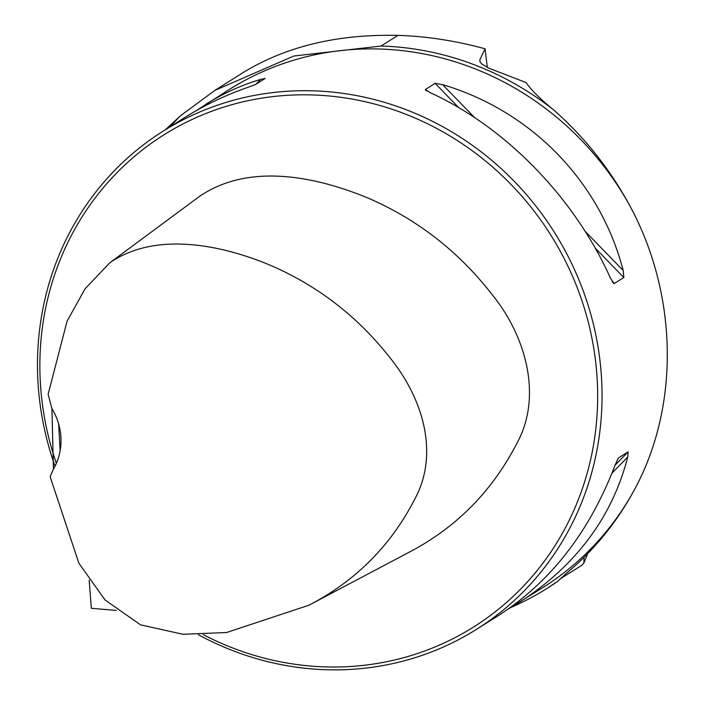 <?xml version="1.0" encoding="UTF-8"?>
<svg xmlns="http://www.w3.org/2000/svg" width="705" height="705" viewBox="0 0 705 705"><rect width="100%" height="100%" fill="white"/><g stroke="black" fill="none" stroke-linecap="round" stroke-linejoin="round"><path stroke-width="1.06" d="M487.34 67.477L485.066 48.795L479.849 59.802A4725.571 523.78 -89.2 0 1 480.14 62.111M214.919 90.346L242.361 73.064C285.296 46.548 337.149 33.99 397.937 35.391C426.472 36.255 455.518 40.723 485.066 48.795M165.349 129.764L180.709 115.594L214.928 90.363L293.835 56.03L381.008 46.045A296.038 279.057 -122.2 0 1 553.866 110.077C540.515 99.29 531.262 90.125 526.097 82.582L488.583 68.068L481.718 63.908L479.929 61.705L479.849 59.802M116.378 610.46L91.324 608.292L89.165 580.092M195.84 110.897L229.425 89.429A294.267 277.391 57.8 0 1 379.123 48.998A294.267 277.391 57.8 0 1 628.913 204.062C609.455 168.68 584.85 137.722 555.099 111.196L553.866 110.077M511.292 607.278A297.21 280.167 -122.2 0 0 546.974 588.455A297.21 280.167 -122.2 0 0 557.743 581.299L566.388 573.332C594.914 549.512 618.056 520.766 635.831 487.102A294.267 277.391 57.8 0 1 542.965 587.494L508.199 609.067M560.087 578.946L581.651 565.366L583.837 563.101L587.732 553.495M584.066 557.197L583.837 563.101M203.234 634.641A290.742 274.06 -122.2 0 0 325.754 666.904A290.742 274.06 -122.2 0 0 595.24 358.448A290.742 274.06 -122.2 0 0 252.831 99.713A290.742 274.06 -122.2 0 0 56.347 463.335M308.949 605.216L407.719 552.976C455.263 528.433 491.5 492.169 516.439 444.176C543 396.906 525.992 336.214 492.134 294.611C458.197 250.936 416.232 218.497 366.239 197.294C313.337 175.801 248.089 163.234 199.603 196.325L109.795 262.789L85.094 288.75L67.107 321.092L48.125 394.271L51.932 408.662A58.85 55.475 57.8 0 1 53.413 469.142L50.143 476.756L78.881 563.242L105.089 599.99L140.568 624.85L182.93 634.28L226.534 632.526L308.949 605.216C355.285 581.176 390.411 546.084 414.329 499.96C439.338 454.928 423.731 400.202 391.046 359.083C358.184 316.774 317.417 285.278 268.737 264.595C217.396 243.436 153.787 232.306 109.795 262.789M628.913 204.062C677.452 292.293 680.166 403.172 635.831 487.102M198.422 634.756A294.267 277.391 -122.2 0 0 326.838 669.75A294.267 277.391 -122.2 0 0 476.536 629.318A294.267 277.391 -122.2 0 0 588.851 307.609A294.267 277.391 -122.2 0 0 312.685 90.822A294.267 277.391 -122.2 0 0 162.987 131.253A294.267 277.391 -122.2 0 0 55.016 466.172M612.222 281.692L614.117 283.639L610.583 278.396C574.513 197.823 505.899 127.217 429.953 92.549L425.406 89.473L435.126 83.357L442.555 84.618C531.552 111.064 600.175 181.67 623.176 270.464L623.837 277.523L614.117 283.639L613.359 283.313M425.512 90.046L426.904 91.016M476.536 629.318L498.735 615.342C551.028 581.528 589.829 531.394 615.139 464.947L618.382 458.003L628.102 451.887L627.741 457.016C612.143 517.347 575.844 565.904 518.845 602.687M205.305 104.622C223 93.501 241.463 85.085 260.683 79.365L265.133 78.44L255.421 84.556L248.089 87.297C225.529 95.113 204.556 105.107 185.186 117.277L162.987 131.253M58.594 423.758L60.145 450.592M51.932 408.662L53.413 469.142M557.743 581.299L546.974 588.455M397.937 35.391L381.008 46.045M170.108 126.777A304.736 287.261 57.8 0 1 180.709 115.594M615.024 465.247L628.102 451.887M612.01 473.099L627.741 457.016M623.837 277.523L595.187 248.037M458.664 107.583L435.126 83.357M623.176 270.464L585.238 231.425M474.465 117.453L442.555 84.618M260.683 79.365L255.897 84.256"/></g></svg>
